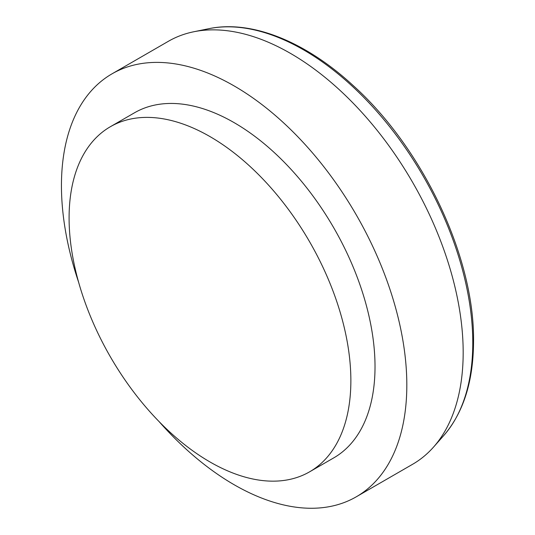 <?xml version="1.0" encoding="UTF-8"?>
<svg xmlns="http://www.w3.org/2000/svg" width="535" height="535" viewBox="0 0 535 535"><rect width="100%" height="100%" fill="white"/><g stroke="black" fill="none" stroke-linecap="round" stroke-linejoin="round"><path stroke-width="0.8" d="M159.055 421.553A244.214 140.999 -120 0 0 356.236 496.828L412.592 464.293A244.214 140.999 -120 0 0 433.517 447.106A244.214 140.999 -120 0 0 463.176 352.491A244.214 140.999 -120 0 0 371.457 123.418A244.214 140.999 -120 0 0 193.73 31.772A244.214 140.999 -120 0 0 168.378 41.295L112.022 73.83A244.214 140.999 -120 0 0 78.618 282.233M356.236 496.828A244.214 140.999 -120 0 0 406.821 385.033A244.214 140.999 -120 0 0 300.215 139.261A244.214 140.999 -120 0 0 112.022 73.83M309.604 471.823L333.753 457.88A199.241 115.032 -120 0 0 375.022 366.669A199.241 115.032 -120 0 0 288.051 166.158A199.241 115.032 -120 0 0 134.512 112.778L110.357 126.721A199.241 115.032 -120 0 0 110.357 356.791A199.241 115.032 -120 0 0 309.604 471.823A199.241 115.032 -120 0 0 350.866 380.612A199.241 115.032 -120 0 0 263.895 180.101A199.241 115.032 -120 0 0 110.357 126.721M472.779 342.888A239.245 138.13 -120 0 0 382.926 118.476A239.245 138.13 -120 0 0 208.817 28.696C251.477 19.708 305.559 41.569 353.22 85.607C423.158 148.549 474.612 257.616 473.542 341.25C473.401 381.194 463.464 412.632 443.722 435.577A239.245 138.13 -120 0 0 472.779 342.888M208.817 28.696L193.73 31.772M443.722 435.577L433.517 447.106"/></g></svg>
